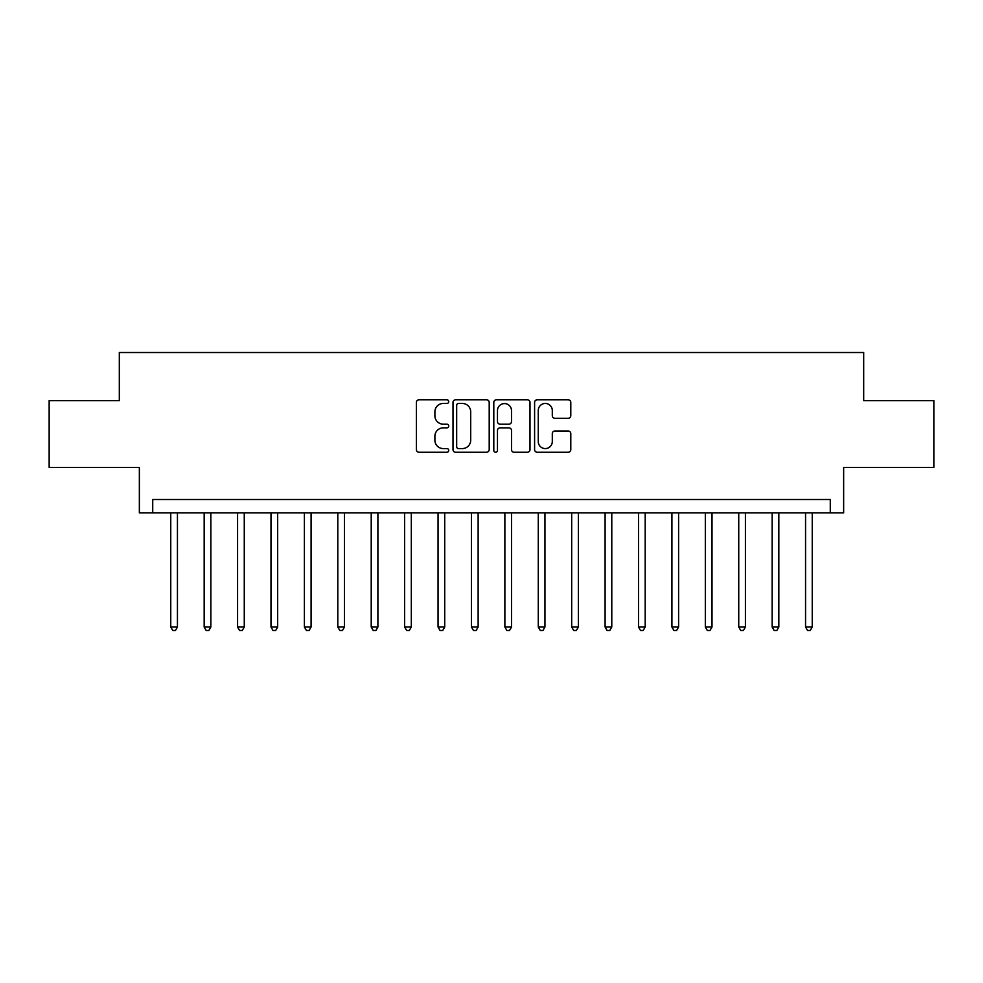 <?xml version="1.0" encoding="UTF-8"?>
<svg xmlns="http://www.w3.org/2000/svg" width="983" height="983" viewBox="0 0 983 983"><rect width="100%" height="100%" fill="white"/><g stroke="black" fill="none" stroke-linecap="round" stroke-linejoin="round"><path stroke-width="1.47" d="M448.739 401.617A1.831 1.831 0 0 0 446.896 399.786L419.028 399.786A2.63 2.63 0 0 0 416.399 402.403L416.399 449.624A2.63 2.63 0 0 0 419.028 452.254L446.896 452.254A1.831 1.831 0 0 0 448.739 450.411A1.831 1.831 0 0 0 446.896 448.58L443.296 448.58A8.392 8.392 0 0 1 434.891 440.187L434.891 436.243A8.392 8.392 0 0 1 443.296 427.851L446.896 427.851A1.831 1.831 0 0 0 448.739 426.02A1.831 1.831 0 0 0 446.896 424.177L443.296 424.177A8.392 8.392 0 0 1 434.891 415.784L434.891 411.852A8.392 8.392 0 0 1 443.296 403.448L446.896 403.448A1.831 1.831 0 0 0 448.739 401.617M568.174 418.279A2.63 2.63 0 0 0 570.791 415.649L570.791 402.403A2.63 2.63 0 0 0 568.174 399.786L537.209 399.786A2.63 2.63 0 0 0 534.592 402.403L534.592 449.624A2.63 2.63 0 0 0 537.209 452.254L568.174 452.254A2.63 2.63 0 0 0 570.791 449.624L570.791 433.626A2.63 2.63 0 0 0 568.174 430.996L554.928 430.996A2.63 2.63 0 0 0 552.299 433.626L552.299 441.564A7.016 7.016 0 0 1 545.282 448.58A7.016 7.016 0 0 1 538.266 441.564L538.266 410.476A7.016 7.016 0 0 1 545.282 403.448A7.016 7.016 0 0 1 552.299 410.476L552.299 415.649A2.63 2.63 0 0 0 554.928 418.279L568.174 418.279M830.279 512.88L843.647 512.88L843.647 467.441L933.85 467.441L933.85 400.622L863.688 400.622L863.688 352.516L119.312 352.516L119.312 400.622L49.15 400.622L49.15 467.441L139.353 467.441L139.353 512.88L830.279 512.88L830.279 499.524L152.721 499.524L152.721 512.88M489.202 402.403A2.63 2.63 0 0 0 486.585 399.786L455.62 399.786A2.63 2.63 0 0 0 453.003 402.403L453.003 449.624A2.63 2.63 0 0 0 455.62 452.254L486.585 452.254A2.63 2.63 0 0 0 489.202 449.624L489.202 402.403M496.415 399.786L527.38 399.786A2.63 2.63 0 0 1 529.997 402.403L529.997 449.624A2.63 2.63 0 0 1 527.38 452.254L514.134 452.254A2.63 2.63 0 0 1 511.504 449.624L511.504 430.48A2.63 2.63 0 0 0 508.887 427.851L500.089 427.851A2.63 2.63 0 0 0 497.472 430.48L497.472 450.411A1.831 1.831 0 0 1 495.629 452.254A1.831 1.831 0 0 1 493.798 450.411L493.798 402.403A2.63 2.63 0 0 1 496.415 399.786M458.508 403.448A1.831 1.831 0 0 0 456.677 405.291L456.677 446.737A1.831 1.831 0 0 0 458.508 448.58L462.317 448.58A8.392 8.392 0 0 0 470.71 440.187L470.71 411.852A8.392 8.392 0 0 0 462.317 403.448L458.508 403.448M511.504 410.599A7.016 7.016 0 0 0 504.488 403.583A7.016 7.016 0 0 0 497.472 410.599L497.472 421.56A2.63 2.63 0 0 0 500.089 424.177L508.887 424.177A2.63 2.63 0 0 0 511.504 421.56L511.504 410.599M170.759 512.88L170.759 627.007L177.444 627.007L177.444 512.88M177.444 627.007L175.441 630.484L172.762 630.484L170.759 627.007M204.169 512.88L204.169 627.007L210.853 627.007L210.853 512.88M210.853 627.007L208.851 630.484L206.172 630.484L204.169 627.007M237.579 512.88L237.579 627.007L244.263 627.007L244.263 512.88M244.263 627.007L242.26 630.484L239.582 630.484L237.579 627.007M270.989 512.88L270.989 627.007L277.673 627.007L277.673 512.88M277.673 627.007L275.67 630.484L273.004 630.484L270.989 627.007M304.398 512.88L304.398 627.007L311.083 627.007L311.083 512.88M311.083 627.007L309.08 630.484L306.413 630.484L304.398 627.007M337.808 512.88L337.808 627.007L344.492 627.007L344.492 512.88M344.492 627.007L342.489 630.484L339.823 630.484L337.808 627.007M371.218 512.88L371.218 627.007L377.902 627.007L377.902 512.88M377.902 627.007L375.899 630.484L373.233 630.484L371.218 627.007M404.64 512.88L404.64 627.007L411.312 627.007L411.312 512.88M411.312 627.007L409.309 630.484L406.643 630.484L404.64 627.007M438.049 512.88L438.049 627.007L444.721 627.007L444.721 512.88M444.721 627.007L442.719 630.484L440.052 630.484L438.049 627.007M471.459 512.88L471.459 627.007L478.131 627.007L478.131 512.88M478.131 627.007L476.128 630.484L473.462 630.484L471.459 627.007M504.869 512.88L504.869 627.007L511.541 627.007L511.541 512.88M511.541 627.007L509.538 630.484L506.872 630.484L504.869 627.007M538.279 512.88L538.279 627.007L544.951 627.007L544.951 512.88M544.951 627.007L542.948 630.484L540.281 630.484L538.279 627.007M571.688 512.88L571.688 627.007L578.36 627.007L578.36 512.88M578.36 627.007L576.357 630.484L573.691 630.484L571.688 627.007M605.098 512.88L605.098 627.007L611.782 627.007L611.782 512.88M611.782 627.007L609.767 630.484L607.101 630.484L605.098 627.007M638.508 512.88L638.508 627.007L645.192 627.007L645.192 512.88M645.192 627.007L643.177 630.484L640.511 630.484L638.508 627.007M671.917 512.88L671.917 627.007L678.602 627.007L678.602 512.88M678.602 627.007L676.587 630.484L673.92 630.484L671.917 627.007M705.327 512.88L705.327 627.007L712.011 627.007L712.011 512.88M712.011 627.007L709.996 630.484L707.33 630.484L705.327 627.007M738.737 512.88L738.737 627.007L745.421 627.007L745.421 512.88M745.421 627.007L743.418 630.484L740.74 630.484L738.737 627.007M772.146 512.88L772.146 627.007L778.831 627.007L778.831 512.88M778.831 627.007L776.828 630.484L774.149 630.484L772.146 627.007M805.556 512.88L805.556 627.007L812.241 627.007L812.241 512.88M812.241 627.007L810.238 630.484L807.559 630.484L805.556 627.007"/></g></svg>
